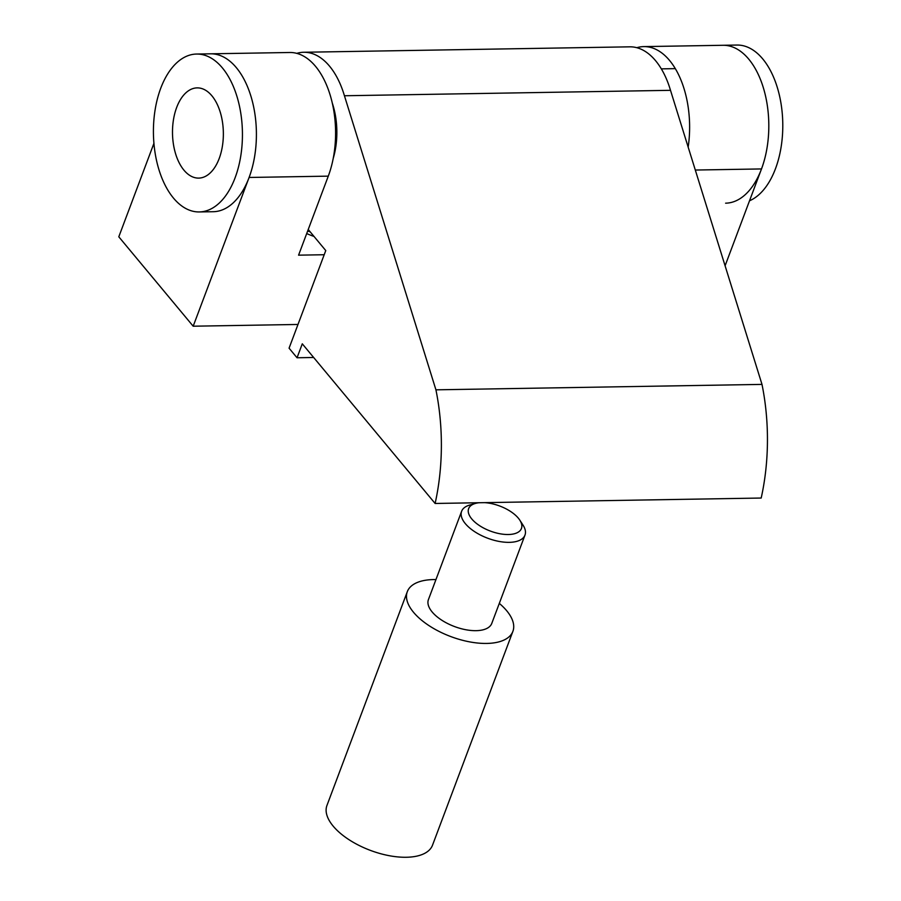 <?xml version="1.0" encoding="UTF-8"?>
<svg xmlns="http://www.w3.org/2000/svg" width="901" height="901" viewBox="0 0 901 901"><rect width="100%" height="100%" fill="white"/><g stroke="black" fill="none" stroke-linecap="round" stroke-linejoin="round"><path stroke-width="1.35" d="M173.465 198.074A78.961 44.498 -91 0 0 199.245 211.938A78.961 44.498 -91 0 0 240.758 156.042A78.961 44.498 -91 0 0 222.389 67.913A78.961 44.498 -91 0 0 196.609 54.049A78.961 44.498 -91 0 0 155.096 109.945A78.961 44.498 -91 0 0 173.465 198.074M211.904 95.81A45.118 25.431 -91 0 0 197.173 87.881A45.118 25.431 -91 0 0 173.454 119.822A45.118 25.431 -91 0 0 183.95 170.176A45.118 25.431 -91 0 0 198.682 178.105A45.118 25.431 -91 0 0 222.401 146.165A45.118 25.431 -91 0 0 211.904 95.81M199.245 211.938L213.222 211.712A78.961 44.498 -91 0 0 254.735 155.805A78.961 44.498 -91 0 0 236.366 67.688A78.961 44.498 -91 0 0 210.586 53.812L196.609 54.049M176.675 107.444A45.118 25.431 89 0 1 197.173 87.881A45.118 25.431 89 0 1 220.137 111.792A45.118 25.431 89 0 1 219.18 158.542A45.118 25.431 89 0 1 198.682 178.105A45.118 25.431 89 0 1 175.718 154.195A45.118 25.431 89 0 1 176.675 107.444M153.925 143.36L118.797 236.805L193.186 326.207L297.994 324.461M324.202 254.735L298.58 255.163L328.279 176.145L249.093 177.463L193.186 326.207M314.021 236.456A59.218 28.077 -159.4 0 1 306.7 233.573M307.635 231.084A31.017 14.709 -159.4 0 1 310.192 231.85M749.531 200.777A78.961 44.498 89 0 0 782.203 138.382A78.961 44.498 89 0 0 762.742 58.925A78.961 44.498 89 0 0 736.962 45.05L722.985 45.287A78.961 44.498 89 0 1 748.765 59.151A78.961 44.498 -91 0 0 722.985 45.287L643.798 46.604A78.961 44.498 -91 0 1 669.578 60.468A78.961 44.498 89 0 1 688.173 147.111M643.798 46.604A78.961 44.498 -91 0 0 636.827 47.697M725.62 203.175A78.961 44.498 89 0 0 767.134 147.28A78.961 44.498 89 0 0 748.765 59.151A78.961 44.498 89 0 1 761.491 168.938L695.302 170.041M725.091 265.784L761.491 168.938M328.279 176.145A78.961 44.498 89 0 0 315.553 66.37A78.961 44.498 -91 0 0 289.773 52.495L210.586 53.812A78.961 44.498 -91 0 1 236.366 67.688A78.961 44.498 89 0 1 249.093 177.463M313.661 357.483L297.048 357.765L302.285 343.822L435.115 503.468L761.187 498.039A160.885 90.674 -91 0 0 761.998 384.4L670.502 90.325L344.43 95.754A78.961 44.498 -91 0 0 303.75 52.258A78.961 44.498 -91 0 0 296.778 53.362M761.998 384.4L435.926 389.829L344.43 95.754M670.502 90.325A78.961 44.498 -91 0 0 629.822 46.829L303.75 52.258M308.232 229.496L325.768 250.568L289.075 348.18L297.048 357.765M435.115 503.468A160.885 90.674 -91 0 0 435.926 389.829M332.311 103.131A56.403 31.783 89 0 1 333.235 158.373M479.073 502.735A28.201 13.369 20.6 0 0 475.334 503.445A28.201 13.369 20.6 0 0 471.752 518.931A28.201 13.369 20.6 0 0 506.835 534.507A28.201 13.369 20.6 0 0 519.821 520.17A28.201 13.369 20.6 0 0 518.334 518.154A28.201 13.369 20.6 0 0 484.648 502.645M475.334 503.445L469.646 505.078A33.844 16.038 20.6 0 0 461.627 511.284A33.844 16.038 20.6 0 0 465.355 523.661A33.844 16.038 20.6 0 0 498.771 541.366A33.844 16.038 20.6 0 0 524.979 535.104A33.844 16.038 20.6 0 0 523.03 525.137L519.821 520.17M461.627 511.284L428.425 599.604A33.844 16.038 20.6 0 0 432.153 611.97A33.844 16.038 20.6 0 0 465.58 629.686A33.844 16.038 20.6 0 0 491.777 623.413L524.979 535.104M435.949 579.58A56.403 26.737 20.6 0 0 407.308 591.664A56.403 26.737 20.6 0 0 413.525 612.286A56.403 26.737 20.6 0 0 469.23 641.794A56.403 26.737 20.6 0 0 512.894 631.353A56.403 26.737 20.6 0 0 506.689 610.732A56.403 26.737 20.6 0 0 499.3 603.388M407.308 591.664L326.939 805.483A56.403 26.737 20.6 0 0 333.156 826.104A56.403 26.737 20.6 0 0 388.86 855.623A56.403 26.737 20.6 0 0 432.525 845.172L512.894 631.353M661.334 68.87L675.311 68.634"/></g></svg>
